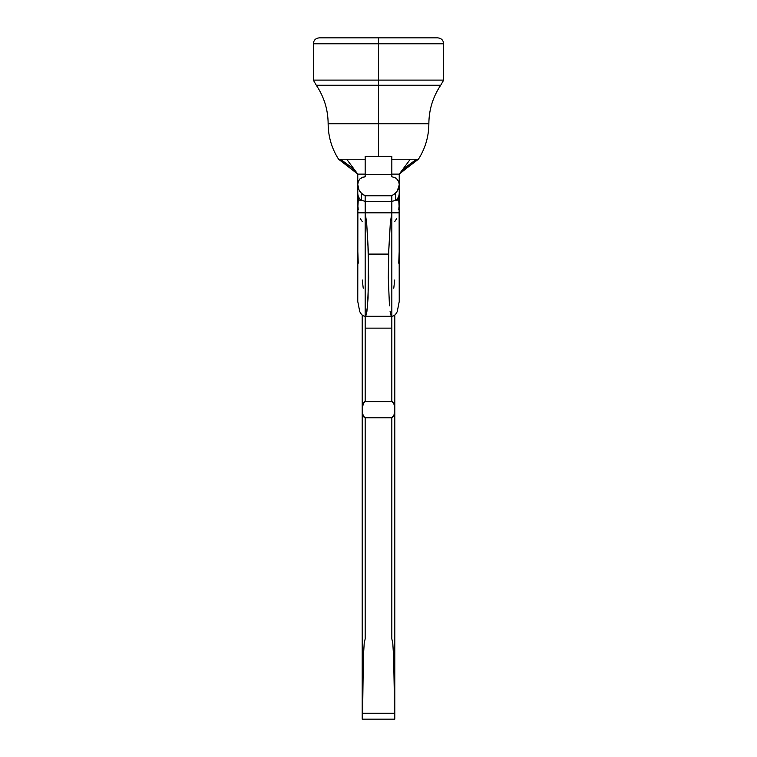 <?xml version="1.0" encoding="UTF-8"?>
<svg xmlns="http://www.w3.org/2000/svg" width="757" height="757" viewBox="0 0 757 757"><rect width="100%" height="100%" fill="white"/><g stroke="black" fill="none" stroke-linecap="round" stroke-linejoin="round"><path stroke-width="1.14" d="M313.332 43.774L313.332 80.11L378.5 80.11L378.5 37.85L437.745 37.85C441.34 38.21 443.309 40.178 443.668 43.774L313.332 43.774C313.691 40.178 315.66 38.21 319.255 37.85L437.745 37.85L378.5 37.85L378.5 43.774L443.668 43.774L378.5 43.774L378.5 80.11L443.668 80.11L378.5 80.11L378.5 85.248L440.706 85.248L378.5 85.248L378.5 123.751L328.141 123.751L428.859 123.751L378.5 123.751L378.5 156.339L378.5 123.751L328.141 123.751L428.859 123.751L378.5 123.751L378.5 85.248L316.294 85.248L440.706 85.248L378.5 85.248L378.5 80.11L443.668 80.11L440.706 85.248C432.9 96.896 428.954 109.727 428.859 123.751C428.784 136.582 425.302 148.41 418.422 159.235L398.977 174.11M358.25 263.199L357.768 250.047M357.768 248.23L357.768 245.202L357.768 248.23M365.167 210.768L365.167 195.77L391.833 195.76L365.167 195.76L365.167 201.381L391.833 201.381L391.833 212.821L398.485 212.821L365.167 212.821L366.672 223.003L367.921 243.726L368.697 277.904L367.542 305.79L366.114 315.101L365.167 316.294L365.167 212.821L366.672 223.003L368.413 254.087L388.578 254.097M357.768 184.576L357.768 174.11C352.308 167.439 351.977 168.082 349.431 165.878L340.442 159.235L365.167 159.235L346.687 159.235L357.768 174.11L339.022 159.235L340.442 159.235L338.578 159.235L357.768 174.11L365.167 174.11L365.167 176.731L362.215 177.327L359.859 178.983L358.326 181.462L357.768 184.443L358.79 189.449L359.906 191.493L362.442 194.246L365.12 195.76M399.232 174.138L410.313 159.235L391.833 159.235L417.978 159.235L416.558 159.235L402.686 169.473M399.109 202.971L398.712 199.564L391.833 201.381L391.833 212.821L365.167 212.821L365.167 201.381L391.833 201.381L391.833 212.821L390.328 223.003L388.824 248.902L390.328 223.003L391.833 212.821L391.833 316.294L391.833 212.821L390.328 223.003L388.587 254.087L388.303 277.904L389.458 305.819M390.092 311.43L390.886 315.101L391.833 316.294L390.886 315.101L390.11 311.543L390.886 315.101M391.833 156.368L391.833 176.731L391.833 156.339L365.167 156.339L365.167 174.489L391.833 174.489L365.167 174.489L365.167 176.731L365.167 156.368M396.819 174.11L391.833 174.11L391.833 176.731L396.053 178.037L398.674 181.462L399.232 184.443L398.21 189.449L395.76 193.158L395.76 200.151L395.807 200.775L398.712 199.564L399.043 205.45M389.458 305.79L388.303 277.904L388.824 248.902L388.587 254.087L368.413 254.087L368.072 298.069L366.89 311.543L366.114 315.101L365.167 316.294L391.833 316.294C394.056 316.152 395.873 314.562 397.274 311.524L399.232 301.504L399.119 201.901M391.833 316.521L391.833 401.607L365.167 401.607L365.167 316.294L391.833 316.294L391.833 328.141L365.167 328.141L391.833 328.141L391.833 401.607L365.167 401.607L363.625 402.8L362.858 404.645L362.215 409.215L362.698 414.117L363.483 416.322L365.167 417.76L391.833 417.76L391.833 638.851L392.798 643.318L393.631 657.227L394.794 719.15L394.794 409.679M394.104 675.859L394.397 713.255M362.953 672.509L362.603 713.283L394.397 713.283L362.603 713.283L363.369 657.227L364.202 643.318L365.167 638.851L365.167 417.76L392.599 417.486L391.833 417.76L393.517 416.322L394.302 414.117L394.785 409.215L394.142 404.645L393.375 402.8L391.833 401.607L393.063 402.346M391.88 195.76L396.829 191.871L399.204 185.512M391.577 201.627L391.833 195.76L395.76 193.158L395.76 200.151C398.068 198.448 399.223 196.072 399.232 193.007C399.232 196.072 398.068 198.457 395.76 200.16M391.795 203.264L391.833 210.768M394.785 409.215L393.971 415.252L391.833 417.76L391.833 638.851L392.798 643.318L393.631 657.227M362.603 713.851L362.404 717.399M394.596 717.399L394.397 713.851M365.167 195.76L361.24 193.158L361.24 200.151L365.47 201.476L365.167 212.821L358.515 212.821L365.167 212.821L365.167 316.294C362.944 316.152 361.127 314.562 359.726 311.524L357.768 301.504L357.881 201.901L358.288 199.564L361.193 200.775L361.24 200.16L361.193 200.775L358.288 199.564L357.957 205.45M365.234 201.977L365.205 203.264M368.413 254.087L368.176 248.902L368.422 254.097M366.114 315.101L366.89 311.543L366.114 315.101M364.609 401.749L365.167 401.607L364.202 402.052L365.167 401.607L365.167 316.521M393.772 288.218L394.709 280.005M392.391 401.749L393.81 403.67L394.605 406.85M394.69 411.808L394.766 410.748M394.35 405.44L393.952 404.039M399.043 196.006L398.296 198.476M398.75 263.199L399.232 250.047M391.804 205.544L391.814 207.191M391.823 209.736L391.833 210.881M399.232 181.699L399.232 174.479L399.232 181.699M398.977 206.812L398.778 209.746M396.63 218.726L394.823 221.451M391.833 201.381L391.833 195.77M396.46 178.34L391.833 176.731M417.978 159.235L399.232 174.11L417.978 159.235M391.833 174.11L394.709 174.11M396.545 174.11L399.232 174.11L399.232 184.576M416.558 159.235L410.313 159.235L399.232 174.11L407.569 165.878L416.558 159.235M365.167 201.381L365.167 212.821M357.891 202.971L357.881 201.901M362.896 675.869L362.603 713.255M363.928 417.022L365.167 417.76L364.581 417.599L365.167 417.76L365.167 638.851L364.202 643.318L363.369 657.227M362.603 713.283L362.206 719.15L394.794 719.15M362.291 280.005L363.228 288.218M362.31 411.808L362.234 410.748M362.65 405.44L363.048 404.039M363.937 402.346L365.167 401.607M364.202 402.052L362.395 406.85M362.215 409.215L362.698 414.117L364.581 417.599M365.186 207.191L365.177 208.989M357.957 196.006L358.704 198.476M367.921 243.726L368.176 248.902M365.177 209.736L365.167 210.881M357.768 181.699L357.768 174.479L357.768 181.699M360.37 218.726L362.177 221.451M357.796 185.512L358.988 189.884L361.24 193.158L361.24 200.151C358.932 198.448 357.777 196.072 357.768 193.007C357.768 196.072 358.932 198.457 361.24 200.16M358.023 206.812L358.222 209.746M360.54 178.34L365.167 176.731M313.332 80.11L316.294 85.248C324.1 96.896 328.046 109.727 328.141 123.751C328.216 136.582 331.698 148.41 338.578 159.235L357.768 174.11L346.687 159.235L340.442 159.235L354.314 169.473M365.167 174.11L360.19 174.11M378.5 43.774L313.332 43.774L378.5 43.774M378.5 37.85L319.255 37.85L378.5 37.85M378.5 80.11L313.332 80.11L378.5 80.11M378.5 85.248L316.294 85.248L378.5 85.248M357.768 232.74L357.768 184.717M443.668 43.774L443.668 80.11M399.232 190.357L399.242 219.17M399.242 224.725L399.232 174.11M399.232 232.74L399.232 184.717M394.794 315.063L394.794 409.651M357.768 174.11L357.758 224.715M357.758 219.17L357.768 190.338M362.206 409.679L362.206 719.15M362.206 315.063L362.206 409.651"/></g></svg>
